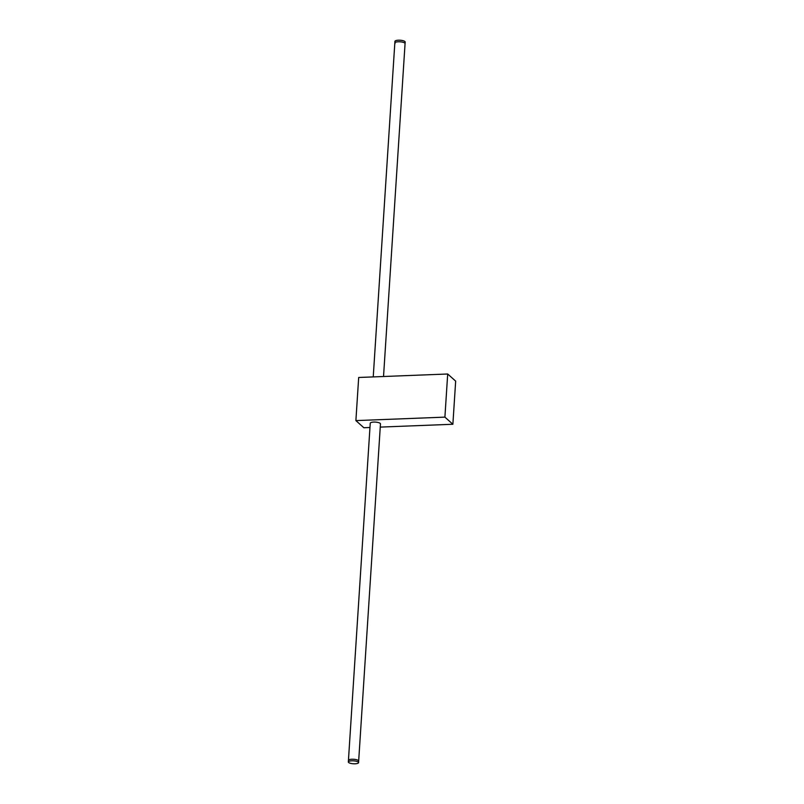 <?xml version="1.0" encoding="UTF-8"?>
<svg xmlns="http://www.w3.org/2000/svg" width="804" height="804" viewBox="0 0 804 804"><rect width="100%" height="100%" fill="white"/><g stroke="black" fill="none" stroke-linecap="round" stroke-linejoin="round"><path stroke-width="1.21" d="M358.383 760.544A5.125 1.467 3.7 0 1 358.664 761.066A5.125 1.467 -176.3 0 0 358.383 760.544A5.125 1.467 -176.3 0 0 352.755 759.237A5.125 1.467 -176.3 0 0 348.433 760.403A5.125 1.467 3.7 0 1 352.755 759.237A5.125 1.467 3.7 0 1 358.383 760.544M348.715 760.926A5.125 1.467 3.7 0 1 348.433 760.403L370.242 423.236A5.125 1.467 3.7 0 1 374.563 422.07A5.125 1.467 3.7 0 1 380.191 423.376A5.125 1.467 3.7 0 1 380.463 423.899L358.564 762.634A5.125 1.467 -176.3 0 0 358.282 762.112A5.125 1.467 -176.3 0 0 352.654 760.805A5.125 1.467 -176.3 0 0 348.333 761.971A5.125 1.467 -176.3 0 0 348.614 762.493A5.125 1.467 -176.3 0 0 354.242 763.8A5.125 1.467 -176.3 0 0 358.564 762.634M395.106 43.456A5.125 1.467 3.7 0 1 394.834 42.934L394.935 41.366A5.125 1.467 3.7 0 1 399.256 40.2A5.125 1.467 3.7 0 1 404.884 41.506A5.125 1.467 3.7 0 1 405.166 42.029L405.065 43.597A5.125 1.467 -176.3 0 0 404.784 43.074A5.125 1.467 -176.3 0 0 399.156 41.768A5.125 1.467 -176.3 0 0 394.834 42.934A5.125 1.467 3.7 0 1 399.156 41.768A5.125 1.467 3.7 0 1 404.784 43.074A5.125 1.467 3.7 0 1 405.065 43.597L383.528 376.503M355.891 420.603L358.684 377.478L447.697 374.001L444.903 417.125L355.891 420.603L363.86 427.738L369.961 427.497M444.903 417.125L452.873 424.261L455.667 381.126L447.697 374.001M452.873 424.261L380.262 427.095M394.834 42.934L373.237 376.905M348.333 761.971L348.433 760.403"/></g></svg>
